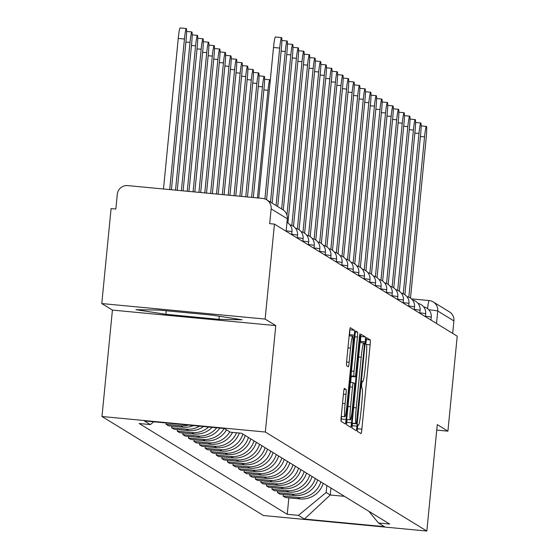 <?xml version="1.0" encoding="UTF-8"?>
<svg xmlns="http://www.w3.org/2000/svg" width="559" height="559" viewBox="0 0 559 559"><rect width="100%" height="100%" fill="white"/><g stroke="black" fill="none" stroke-linecap="round" stroke-linejoin="round"><path stroke-width="0.84" d="M357.404 427.908L357.327 431.338L361.051 433.623A4.71 0.37 95.4 0 0 361.065 433.63A4.71 0.37 95.4 0 0 361.862 429.151L370.128 344.833A4.71 0.37 95.4 0 0 370.24 339.935L366.501 337.65L365.872 344.211L366.355 344.505A15.072 1.181 95.4 0 1 366.005 360.185L365.313 367.207A15.072 1.181 95.4 0 1 362.77 381.524A15.072 1.181 95.4 0 1 362.721 381.511L362.232 381.21L361.673 384.347L361.596 387.771L362.078 388.072A15.072 1.181 95.4 0 1 361.736 403.745L361.044 410.774A15.072 1.181 95.4 0 1 358.494 425.092A15.072 1.181 95.4 0 1 358.452 425.078L357.963 424.777L357.404 427.908M344.365 388.379A4.71 0.37 95.4 0 0 344.351 388.372A4.71 0.37 95.4 0 0 343.554 392.851L341.235 416.504A4.71 0.37 95.4 0 0 341.123 421.402L345.259 423.939A4.71 0.37 95.4 0 0 345.273 423.946A4.71 0.37 95.4 0 0 346.07 419.474L354.336 335.148A4.71 0.37 95.4 0 0 354.448 330.25L350.311 327.714A4.71 0.37 95.4 0 0 350.297 327.707A4.71 0.37 95.4 0 0 349.501 332.186L346.699 360.758A4.71 0.37 95.4 0 0 346.587 365.656L348.362 366.746A4.71 0.37 95.4 0 0 348.376 366.746A4.71 0.37 95.4 0 0 349.172 362.274L350.556 348.103A12.598 0.985 95.4 0 1 352.687 336.134A12.598 0.985 95.4 0 1 352.436 349.256L346.992 404.765A12.598 0.985 95.4 0 1 344.861 416.734A12.598 0.985 95.4 0 1 345.113 403.612L346.021 394.361A4.71 0.37 95.4 0 0 346.133 389.462L344.33 388.372M265.343 432.03L275.776 325.604L265.134 319.077L274.448 224.103L457.22 336.176L447.913 431.15L437.271 424.623L426.831 531.05L265.343 432.03L101.983 416.511L263.478 515.531L426.831 531.05M352.135 423.191A4.71 0.37 95.4 0 0 352.023 428.089L356.16 430.626A4.71 0.37 95.4 0 0 356.174 430.633A4.71 0.37 95.4 0 0 356.97 426.154L365.237 341.835A4.71 0.37 95.4 0 0 365.348 336.937L361.212 334.401A4.71 0.37 95.4 0 0 361.198 334.394A4.71 0.37 95.4 0 0 360.401 338.866L352.135 423.191M359.409 337.035L359.926 337.084L351.52 422.814A4.71 0.37 95.4 0 1 350.724 427.286A4.71 0.37 95.4 0 1 350.71 427.286L346.573 424.749A4.71 0.37 95.4 0 1 346.685 419.844L354.951 335.526A4.71 0.37 95.4 0 1 355.748 331.054L355.762 331.054A4.71 0.37 95.4 0 0 355.748 331.054M355.762 331.054L357.529 332.144A4.71 0.37 95.4 0 1 357.425 337.042L354.071 371.239A4.71 0.37 95.4 0 0 353.959 376.137L355.133 376.857A4.71 0.37 95.4 0 0 355.147 376.864A4.71 0.37 95.4 0 0 355.943 372.385L359.437 336.784L359.996 333.653L359.926 337.084M265.134 319.077L101.78 303.558L111.087 208.584L115.853 209.038L117.299 194.246A9.601 9.559 -58.5 0 1 127.766 185.602L262.548 198.41A9.601 9.559 -58.5 0 1 266.629 199.773L282.805 209.695A9.601 9.559 121.5 0 1 287.312 218.779L271.136 208.856A9.601 9.559 -58.5 0 0 266.629 199.773M101.78 303.558L112.422 310.084L101.983 416.511M274.448 224.103L269.683 223.656L271.136 208.856M411.438 298.876L429.088 300.553A9.601 0.755 95.4 0 1 429.144 300.56A9.601 9.559 121.5 0 1 433.225 301.923L449.401 311.845A9.601 9.559 121.5 0 1 453.908 320.929L437.732 311.014A9.601 0.37 -174.4 0 0 428.823 309.798M452.692 333.395L453.908 320.929M436.733 430.088L447.913 431.15M320.866 481.865A22.074 21.99 121.5 0 1 297.647 497.475L300.008 498.921A22.074 21.99 -58.5 0 0 323.221 483.311M300.008 498.921L285.481 497.545L283.12 496.099L283.287 494.449M297.647 497.475L283.12 496.099M277.711 491.033L277.55 492.682L279.905 494.128L294.432 495.505A22.074 21.99 -58.5 0 0 317.652 479.895M315.29 478.448A22.074 21.99 121.5 0 1 292.077 494.065L277.55 492.682M272.142 487.616L271.981 489.265L274.336 490.711L288.863 492.095A22.074 21.99 -58.5 0 0 312.076 476.478M309.721 475.031A22.074 21.99 121.5 0 1 286.508 490.648L271.981 489.265M266.573 484.199L266.405 485.848L268.767 487.294L283.294 488.678A22.074 21.99 -58.5 0 0 306.507 473.061M304.152 471.621A22.074 21.99 121.5 0 1 280.932 487.231L266.405 485.848M260.997 480.782L260.836 482.431L263.198 483.877L277.718 485.261A22.074 21.99 -58.5 0 0 300.938 469.644M298.576 468.204A22.074 21.99 121.5 0 1 275.363 483.814L260.836 482.431M255.428 477.365L255.267 479.021L257.622 480.461L272.149 481.844A22.074 21.99 -58.5 0 0 295.362 466.234M293.007 464.788A22.074 21.99 121.5 0 1 269.794 480.398L255.267 479.021M249.859 473.955L249.698 475.604L252.053 477.051L266.58 478.427A22.074 21.99 -58.5 0 0 289.793 462.817M287.438 461.371A22.074 21.99 121.5 0 1 264.218 476.981L249.698 475.604M244.283 470.538L244.122 472.187L246.484 473.634L261.004 475.01A22.074 21.99 -58.5 0 0 284.224 459.4M281.862 457.954A22.074 21.99 121.5 0 1 258.649 473.564L244.122 472.187M238.714 467.121L238.553 468.77L240.908 470.217L255.435 471.593A22.074 21.99 -58.5 0 0 278.648 455.983M276.293 454.537A22.074 21.99 121.5 0 1 253.08 470.147L238.553 468.77M233.145 463.704L232.984 465.354L235.339 466.8L249.866 468.176A22.074 21.99 -58.5 0 0 273.078 452.566M270.724 451.12A22.074 21.99 121.5 0 1 247.511 466.737L232.984 465.354M227.576 460.288L227.408 461.937L229.77 463.383L244.297 464.767A22.074 21.99 -58.5 0 0 267.509 449.15M265.155 447.703A22.074 21.99 121.5 0 1 241.935 463.32L227.408 461.937M222 456.871L221.839 458.52L224.194 459.966L238.721 461.35A22.074 21.99 -58.5 0 0 261.94 445.733M259.579 444.293A22.074 21.99 121.5 0 1 236.366 459.903L221.839 458.52M216.431 453.454L216.27 455.103L218.625 456.549L233.152 457.933A22.074 21.99 -58.5 0 0 256.364 442.316M254.01 440.876A22.074 21.99 121.5 0 1 230.797 456.486L216.27 455.103M210.862 450.037L210.694 451.693L213.056 453.132L227.583 454.516A22.074 21.99 -58.5 0 0 250.795 438.906M248.441 437.459A22.074 21.99 121.5 0 1 225.221 453.069L210.694 451.693M205.286 446.627L205.125 448.276L207.48 449.716L222.007 451.099A22.074 21.99 -58.5 0 0 245.226 435.489M242.865 434.043A22.074 21.99 121.5 0 1 219.652 449.653L205.125 448.276M199.717 443.21L199.556 444.859L201.911 446.306L216.438 447.682A22.074 21.99 -58.5 0 0 239.336 433.036M236.52 432.771A22.074 21.99 121.5 0 1 214.083 446.236L199.556 444.859M194.148 439.793L193.987 441.442L196.342 442.889L210.869 444.265A22.074 21.99 -58.5 0 0 232.565 432.393M229.749 431.793A22.074 21.99 121.5 0 1 208.507 442.819L193.987 441.442M188.572 436.376L188.411 438.025L190.773 439.472L205.293 440.848A22.074 21.99 -58.5 0 0 226.535 429.822M224.117 428.48A22.074 21.99 121.5 0 1 202.938 439.409L188.411 438.025M183.003 432.959L182.842 434.609L185.197 436.055L199.724 437.431A22.074 21.99 -58.5 0 0 219.904 428.082M216.689 427.775A22.074 21.99 121.5 0 1 197.369 435.992L182.842 434.609M177.434 429.543L177.273 431.192L179.628 432.638L194.155 434.022A22.074 21.99 -58.5 0 0 212.127 427.342M208.619 427.013A22.074 21.99 121.5 0 1 191.793 432.575L177.273 431.192M171.858 426.126L171.697 427.775L174.059 429.221L188.586 430.605A22.074 21.99 -58.5 0 0 203.56 426.531M199.577 426.154A22.074 21.99 121.5 0 1 186.224 429.158L171.697 427.775M166.261 422.988L166.128 424.358L168.483 425.804L183.01 427.188A22.074 21.99 -58.5 0 0 193.582 425.581M188.425 425.092A22.074 21.99 121.5 0 1 180.655 425.741L166.128 424.358M326.84 485.533L326.156 492.479L330.264 494.994L344.477 496.343M330.942 488.049L330.264 494.994L304.431 519.052L298.436 515.37L326.156 492.479M368.835 511.282L378.45 522.972L384.445 526.655L304.431 519.052M153.746 421.793L150.371 424.581L139.177 423.519L287.242 514.308L298.436 515.37M150.371 424.581L144.369 420.906L224.383 428.508L230.385 432.184L241.572 433.253L389.637 524.035L378.45 522.972M275.776 325.604L112.422 310.084M159.008 310.077L135.921 309.672L165.904 314.305L218.974 319.343L242.061 319.755L212.078 315.122L159.008 310.077M288.856 497.866L287.242 514.308M219.275 316.233L218.974 319.343M166.247 310.762L165.904 314.305M360.359 342.604L360.478 341.381A4.71 0.37 95.4 0 0 360.66 336.693M351.953 427.88A4.71 0.37 95.4 0 0 352.212 425.699L352.429 423.456M356.418 423.827L364.244 346.685L364.321 343.254L363.811 342.947A15.072 1.181 95.4 0 0 363.769 342.933A15.072 1.181 95.4 0 0 361.219 357.25L356.258 407.839A15.072 1.181 95.4 0 0 355.908 423.519L352.114 423.422L356.425 423.834M351.255 376.493L350.675 382.44M347.034 419.529L346.755 422.359L351.52 422.814M350.591 406.721A12.598 0.985 95.4 0 0 350.332 419.844A12.598 0.985 95.4 0 0 352.463 407.874L354.385 388.316A4.71 0.37 95.4 0 0 354.49 383.418L353.316 382.698A4.71 0.37 95.4 0 0 353.302 382.691A4.71 0.37 95.4 0 0 352.505 387.163L350.591 406.721L347.991 406.477M346.503 424.54A4.71 0.37 95.4 0 0 346.755 422.359M349.466 335.826L349.578 334.694A4.71 0.37 95.4 0 0 349.759 330.006M341.053 421.2A4.71 0.37 95.4 0 0 341.304 419.019L341.563 416.42M410.481 298.115L426.189 137.898A11.04 0.866 95.4 0 0 426.412 126.404A11.04 0.866 95.4 0 0 424.547 136.892L408.825 297.192M404.905 294.698L420.613 134.481A11.04 0.866 95.4 0 0 420.836 122.987A11.04 0.866 95.4 0 0 418.971 133.475L403.256 293.775M399.336 291.281L415.044 131.065A11.04 0.866 95.4 0 0 415.267 119.57A11.04 0.866 95.4 0 0 413.401 130.058L397.687 290.359M393.767 287.864L409.474 127.648A11.04 0.866 95.4 0 0 409.698 116.16A11.04 0.866 95.4 0 0 407.832 126.641L392.111 286.942M388.191 284.447L403.905 124.231A11.04 0.866 95.4 0 0 404.122 112.743A11.04 0.866 95.4 0 0 402.256 123.225L386.542 283.525M382.622 281.037L398.329 120.814A11.04 0.866 95.4 0 0 398.553 109.326A11.04 0.866 95.4 0 0 396.687 119.808L380.972 280.108M377.052 277.62L392.76 117.397A11.04 0.866 95.4 0 0 392.984 105.91A11.04 0.866 95.4 0 0 391.118 116.391L375.396 276.691M371.476 274.203L387.191 113.987A11.04 0.866 95.4 0 0 387.408 102.493A11.04 0.866 95.4 0 0 385.549 112.974L369.827 273.281M365.907 270.787L381.615 110.57A11.04 0.866 95.4 0 0 381.839 99.076A11.04 0.866 95.4 0 0 379.973 109.564L364.258 269.864M360.338 267.37L376.046 107.153A11.04 0.866 95.4 0 0 376.27 95.659A11.04 0.866 95.4 0 0 374.404 106.147L358.689 266.447M354.762 263.953L370.477 103.736A11.04 0.866 95.4 0 0 370.701 92.242A11.04 0.866 95.4 0 0 368.835 102.73L353.113 263.03M349.193 260.536L364.901 100.32A11.04 0.866 95.4 0 0 365.125 88.832A11.04 0.866 95.4 0 0 363.259 99.313L347.544 259.614M343.624 257.119L359.332 96.903A11.04 0.866 95.4 0 0 359.556 85.415A11.04 0.866 95.4 0 0 357.69 95.896L341.975 256.197M338.055 253.709L353.763 93.486A11.04 0.866 95.4 0 0 353.987 81.998A11.04 0.866 95.4 0 0 352.121 92.48L336.399 252.78M332.479 250.292L348.194 90.069A11.04 0.866 95.4 0 0 348.411 78.581A11.04 0.866 95.4 0 0 346.545 89.063L330.83 249.363M326.91 246.875L342.618 86.659A11.04 0.866 95.4 0 0 342.842 75.165A11.04 0.866 95.4 0 0 340.976 85.646L325.261 245.953M321.341 243.458L337.049 83.242A11.04 0.866 95.4 0 0 337.273 71.748A11.04 0.866 95.4 0 0 335.407 82.236L319.685 242.536M315.765 240.042L331.48 79.825A11.04 0.866 95.4 0 0 331.697 68.331A11.04 0.866 95.4 0 0 329.831 78.819L314.116 239.119M310.196 236.625L325.904 76.408A11.04 0.866 95.4 0 0 326.128 64.914A11.04 0.866 95.4 0 0 324.262 75.402L308.547 235.702M304.627 233.208L320.335 72.991A11.04 0.866 95.4 0 0 320.559 61.497A11.04 0.866 95.4 0 0 318.693 71.985L302.971 232.285M299.051 229.791L314.766 69.575A11.04 0.866 95.4 0 0 314.99 58.087A11.04 0.866 95.4 0 0 313.124 68.568L297.402 228.869M293.482 226.381L309.19 66.158A11.04 0.866 95.4 0 0 309.413 54.67A11.04 0.866 95.4 0 0 307.548 65.151L291.833 225.452M270.172 81.453A11.04 0.866 95.4 0 0 269.871 79.776A11.04 0.866 95.4 0 0 268.013 90.265L257.454 197.928M253.325 197.53L264.079 87.854A11.04 0.866 95.4 0 0 264.302 76.359A11.04 0.866 95.4 0 0 262.437 86.848L251.599 197.369M247.476 196.978L258.51 84.437A11.04 0.866 95.4 0 0 258.733 72.95A11.04 0.866 95.4 0 0 256.867 83.431L245.75 196.81M241.621 196.419L252.941 81.02A11.04 0.866 95.4 0 0 253.164 69.533A11.04 0.866 95.4 0 0 251.298 80.014L239.895 196.258M235.772 195.867L247.364 77.603A11.04 0.866 95.4 0 0 247.588 66.116A11.04 0.866 95.4 0 0 245.722 76.597L234.046 195.699M229.924 195.308L241.795 74.193A11.04 0.866 95.4 0 0 242.019 62.699A11.04 0.866 95.4 0 0 240.153 73.18L228.198 195.147M224.068 194.756L236.226 70.776A11.04 0.866 95.4 0 0 236.45 59.282A11.04 0.866 95.4 0 0 234.584 69.77L222.342 194.588M218.22 194.197L230.65 67.359A11.04 0.866 95.4 0 0 230.874 55.865A11.04 0.866 95.4 0 0 229.008 66.353L216.494 194.036M212.364 193.645L225.081 63.943A11.04 0.866 95.4 0 0 225.305 52.448A11.04 0.866 95.4 0 0 223.439 62.936L210.638 193.477M206.516 193.086L219.512 60.526A11.04 0.866 95.4 0 0 219.736 49.031A11.04 0.866 95.4 0 0 217.87 59.52L204.79 192.925M200.66 192.527L213.943 57.109A11.04 0.866 95.4 0 0 214.16 45.621A11.04 0.866 95.4 0 0 212.294 56.103L198.934 192.366M194.811 191.975L208.367 53.692A11.04 0.866 95.4 0 0 208.591 42.204A11.04 0.866 95.4 0 0 206.725 52.686L193.086 191.807M188.956 191.416L202.798 50.275A11.04 0.866 95.4 0 0 203.022 38.788A11.04 0.866 95.4 0 0 201.156 49.269L187.237 191.255M183.107 190.864L197.229 46.865A11.04 0.866 95.4 0 0 197.453 35.371A11.04 0.866 95.4 0 0 195.587 45.852L181.382 190.696M177.259 190.305L191.653 43.448A11.04 0.866 95.4 0 0 191.877 31.954A11.04 0.866 95.4 0 0 190.011 42.435L175.533 190.144M287.913 222.964L303.621 62.741A11.04 0.866 95.4 0 0 303.844 51.253A11.04 0.866 95.4 0 0 301.979 61.735L286.949 215.019M283.273 210.002L298.052 59.331A11.04 0.866 95.4 0 0 298.275 47.836A11.04 0.866 95.4 0 0 296.41 58.318L281.638 208.975M277.704 206.564L292.476 55.914A11.04 0.866 95.4 0 0 292.699 44.42A11.04 0.866 95.4 0 0 290.834 54.908L276.062 205.558M272.135 203.148L286.907 52.497A11.04 0.866 95.4 0 0 287.13 41.003A11.04 0.866 95.4 0 0 285.265 51.491L270.493 202.141M171.403 189.753L186.084 40.031A11.04 0.866 95.4 0 0 186.308 28.537A11.04 0.866 95.4 0 0 184.442 39.025L169.677 189.585M163.487 188.998L178.251 38.431A11.04 0.866 -84.6 0 1 180.117 27.95L186.308 28.537M258.74 198.047L273.505 47.487A11.04 0.866 -84.6 0 1 275.37 36.999L281.561 37.586A11.04 0.866 95.4 0 0 279.696 48.074L264.903 198.941M266.566 199.738L281.338 49.08A11.04 0.866 95.4 0 0 281.561 37.586M180.655 425.741L183.01 427.188M186.224 429.158L188.586 430.605M191.793 432.575L194.155 434.022M197.369 435.992L199.724 437.431M202.938 439.409L205.293 440.848M208.507 442.819L210.869 444.265M214.083 446.236L216.438 447.682M219.652 449.653L222.007 451.099M225.221 453.069L227.583 454.516M230.797 456.486L233.152 457.933M236.366 459.903L238.721 461.35M241.935 463.32L244.297 464.767M247.511 466.737L249.866 468.176M253.08 470.147L255.435 471.593M258.649 473.564L261.004 475.01M264.218 476.981L266.58 478.427M269.794 480.398L272.149 481.844M275.363 483.814L277.718 485.261M280.932 487.231L283.294 488.678M286.508 490.648L288.863 492.095M292.077 494.065L294.432 495.505M430.968 320.076L431.255 317.17A9.601 0.37 -174.4 0 0 425.434 316.261M425.399 316.667L425.679 313.753A9.601 0.37 -174.4 0 0 419.865 312.844M419.823 313.25L420.109 310.343A9.601 0.37 -174.4 0 0 414.296 309.427M414.254 309.833L414.54 306.926A9.601 0.37 -174.4 0 0 408.72 306.011M408.685 306.416L408.971 303.509A9.601 0.37 -174.4 0 0 403.151 302.601M403.109 302.999L403.395 300.092A9.601 0.37 -174.4 0 0 397.582 299.184M397.54 299.582L397.826 296.675A9.601 0.37 -174.4 0 0 392.013 295.767M391.971 296.165L392.257 293.258A9.601 0.37 -174.4 0 0 386.437 292.35M386.402 292.748L386.681 289.841A9.601 0.37 -174.4 0 0 380.868 288.933M380.826 289.338L381.112 286.425A9.601 0.37 -174.4 0 0 375.299 285.516M375.257 285.922L375.543 283.015A9.601 0.37 -174.4 0 0 369.723 282.099M369.688 282.505L369.967 279.598A9.601 0.37 -174.4 0 0 364.154 278.682M364.112 279.088L364.398 276.181A9.601 0.37 -174.4 0 0 358.585 275.266M358.543 275.671L358.829 272.764A9.601 0.37 -174.4 0 0 353.008 271.856M352.974 272.254L353.26 269.347A9.601 0.37 -174.4 0 0 347.439 268.439M347.398 268.837L347.684 265.93A9.601 0.37 -174.4 0 0 341.87 265.022M341.828 265.42L342.115 262.513A9.601 0.37 -174.4 0 0 336.294 261.605M336.259 262.003L336.546 259.096A9.601 0.37 -174.4 0 0 330.725 258.188M330.69 258.593L330.97 255.687A9.601 0.37 -174.4 0 0 325.156 254.771M325.114 255.177L325.401 252.27A9.601 0.37 -174.4 0 0 319.587 251.354M319.545 251.76L319.832 248.853A9.601 0.37 -174.4 0 0 314.011 247.937M313.976 248.343L314.256 245.436A9.601 0.37 -174.4 0 0 308.442 244.528M308.4 244.926L308.687 242.019A9.601 0.37 -174.4 0 0 302.873 241.111M302.831 241.509L303.118 238.602A9.601 0.37 -174.4 0 0 297.297 237.694M297.262 238.092L297.549 235.185A9.601 0.37 -174.4 0 0 291.728 234.277M291.686 234.675L291.973 231.768A9.601 0.37 -174.4 0 0 286.159 230.86M436.509 323.479L437.732 311.014A9.601 9.559 121.5 0 0 433.225 301.923A9.601 9.601 0 0 0 429.116 300.553A9.601 0.755 95.4 0 0 427.6 308.659M287.305 218.835A9.601 0.37 -174.4 0 0 287.34 218.807L286.117 231.265L287.312 218.779A9.601 0.37 -174.4 0 1 287.34 218.807A9.601 9.601 0 0 0 282.805 209.695M362.113 381.455L362.721 381.511M366.089 339.537L370.24 339.935M366.299 344.47L370.128 344.833M357.334 428.725L361.862 429.151M360.688 336.49L365.348 336.937M360.478 341.381L365.237 341.835M352.212 425.699L356.97 426.154M360.038 342.59L363.72 342.94M358.626 356.998L361.219 357.25M353.665 407.595L356.258 407.839M352.135 423.163L355.908 423.519M355.44 331.941L357.529 332.144M354.825 336.798L357.425 337.042M351.471 370.994L354.071 371.239M350.996 375.858L353.959 376.137M350.94 376.459L355.133 376.857L350.94 376.466M350.353 382.412L353.288 382.691L350.353 382.412M349.913 386.919L352.505 387.163M344.044 389.267L346.133 389.462M343.429 394.116L346.021 394.361M342.52 403.367L345.113 403.612M347.964 347.859L350.556 348.103M346.587 362.029L349.172 362.274M349.787 329.81L354.448 330.25M349.578 334.694L354.336 335.148M341.304 419.019L346.07 419.474M424.547 136.892L420.417 136.494M418.971 133.475L414.848 133.084M413.401 130.058L409.279 129.667M407.832 126.641L403.703 126.25M402.256 123.225L398.134 122.833M396.687 119.808L392.565 119.416M391.118 116.391L386.989 115.999M385.549 112.974L381.42 112.583M379.973 109.564L375.851 109.166M374.404 106.147L370.275 105.756M368.835 102.73L364.706 102.339M363.259 99.313L359.137 98.922M357.69 95.896L353.567 95.505M352.121 92.48L347.991 92.088M346.545 89.063L342.422 88.671M340.976 85.646L336.853 85.254M335.407 82.236L331.277 81.838M329.831 78.819L325.708 78.428M324.262 75.402L320.139 75.011M318.693 71.985L314.563 71.594M313.124 68.568L308.994 68.177M307.548 65.151L303.425 64.76M263.883 89.873L268.013 90.265M258.314 86.456L262.437 86.848M252.738 83.039L256.867 83.431M247.169 79.623L251.298 80.014M241.6 76.206L245.722 76.597M236.024 72.789L240.153 73.18M230.455 69.372L234.584 69.77M224.886 65.962L229.008 66.353M219.317 62.545L223.439 62.936M213.741 59.128L217.87 59.52M208.172 55.711L212.294 56.103M202.603 52.294L206.725 52.686M197.027 48.878L201.156 49.269M191.457 45.461L195.587 45.852M185.888 42.044L190.011 42.435M301.979 61.735L297.849 61.343M296.41 58.318L292.28 57.926M290.834 54.908L286.711 54.509M285.265 51.491L281.142 51.1M178.251 38.431L184.442 39.025M279.696 48.074L273.505 47.487M431.255 317.17A9.601 9.601 0 0 0 423.631 306.835M425.679 313.753A9.601 9.601 0 0 0 418.062 303.418M420.109 310.343A9.601 9.601 0 0 0 412.493 300.001M414.54 306.926A9.601 9.601 0 0 0 406.917 296.584M408.971 303.509A9.601 9.601 0 0 0 401.348 293.168M403.395 300.092A9.601 9.601 0 0 0 395.779 289.751M397.826 296.675A9.601 9.601 0 0 0 390.203 286.341M392.257 293.258A9.601 9.601 0 0 0 384.634 282.924M386.681 289.841A9.601 9.601 0 0 0 379.065 279.507M381.112 286.425A9.601 9.601 0 0 0 373.496 276.09M375.543 283.015A9.601 9.601 0 0 0 367.92 272.673M369.967 279.598A9.601 9.601 0 0 0 362.351 269.256M364.398 276.181A9.601 9.601 0 0 0 356.782 265.839M358.829 272.764A9.601 9.601 0 0 0 351.206 262.423M353.26 269.347A9.601 9.601 0 0 0 345.637 259.013M347.684 265.93A9.601 9.601 0 0 0 340.068 255.596M342.115 262.513A9.601 9.601 0 0 0 334.492 252.179M336.546 259.096A9.601 9.601 0 0 0 328.923 248.762M330.97 255.687A9.601 9.601 0 0 0 323.354 245.345M325.401 252.27A9.601 9.601 0 0 0 317.778 241.928M319.832 248.853A9.601 9.601 0 0 0 312.208 238.511M314.256 245.436A9.601 9.601 0 0 0 306.639 235.094M308.687 242.019A9.601 9.601 0 0 0 301.07 231.685M303.118 238.602A9.601 9.601 0 0 0 295.494 228.268M297.549 235.185A9.601 9.601 0 0 0 289.925 224.851M291.973 231.768A9.601 9.601 0 0 0 286.991 222.391M411.431 298.869L429.116 300.553M362.106 381.462L362.77 381.524M360.038 342.576L363.769 342.933M346.72 419.502L350.332 419.844M341.242 416.392L344.861 416.734M349.144 335.798L352.687 336.134M426.412 126.404L421.144 125.908M420.836 122.987L415.575 122.491M415.267 119.57L410.006 119.074M409.698 116.16L404.436 115.657M404.122 112.743L398.86 112.24M398.553 109.326L393.291 108.823M392.984 105.91L387.722 105.406M387.408 102.493L382.146 101.99M381.839 99.076L376.577 98.58M376.27 95.659L371.008 95.163M370.701 92.242L365.432 91.746M365.125 88.832L359.863 88.329M359.556 85.415L354.294 84.912M353.987 81.998L348.718 81.495M348.411 78.581L343.149 78.078M342.842 75.165L337.58 74.661M337.273 71.748L332.011 71.252M331.697 68.331L326.435 67.835M326.128 64.914L320.866 64.418M320.559 61.497L315.297 61.001M314.99 58.087L309.721 57.584M309.413 54.67L304.152 54.167M264.61 79.28L269.871 79.776M259.041 75.863L264.302 76.359M253.472 72.446L258.733 72.95M247.896 69.03L253.164 69.533M242.327 65.613L247.588 66.116M236.757 62.196L242.019 62.699M231.181 58.786L236.45 59.282M225.612 55.369L230.874 55.865M220.043 51.952L225.305 52.448M214.474 48.535L219.736 49.031M208.898 45.118L214.16 45.621M203.329 41.701L208.591 42.204M197.76 38.285L203.022 38.788M192.184 34.868L197.453 35.371M186.615 31.458L191.877 31.954M303.844 51.253L298.583 50.75M298.275 47.836L293.007 47.333M292.699 44.42L287.438 43.923M287.13 41.003L281.869 40.507"/></g></svg>
